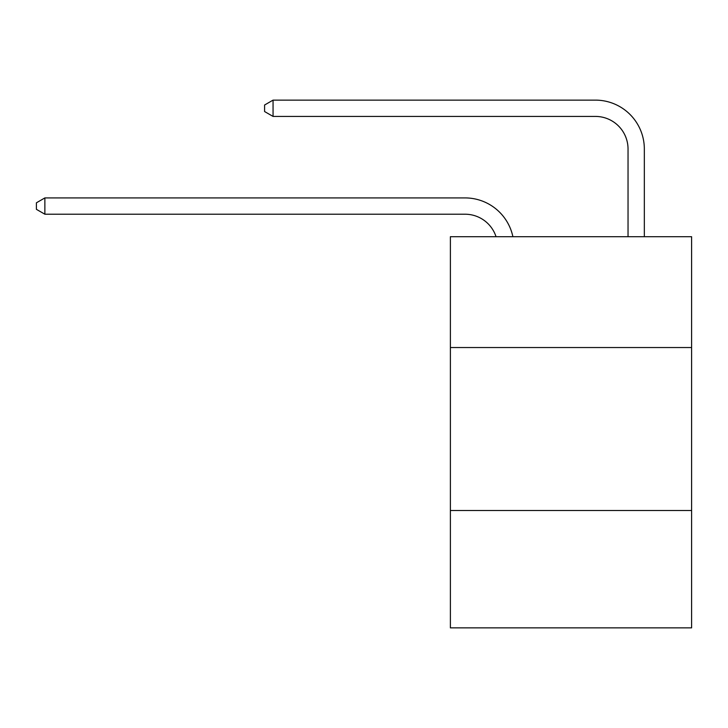 <?xml version="1.0" encoding="UTF-8"?>
<svg xmlns="http://www.w3.org/2000/svg" width="728" height="728" viewBox="0 0 728 728"><rect width="100%" height="100%" fill="white"/><g stroke="black" fill="none" stroke-linecap="round" stroke-linejoin="round"><path stroke-width="1.09" d="M691.6 347.538L691.6 236.709L450.386 236.709L450.386 347.538L691.6 347.538L691.6 627.873L450.386 627.873L450.386 347.538M691.6 510.519L450.386 510.519M465.046 197.916L44.872 197.916L465.046 197.916A48.894 48.894 -177.4 0 1 512.894 236.709M628.037 236.709L628.037 149.022A32.596 32.596 23.3 0 0 595.44 116.425L273.055 116.425L264.582 111.539L264.582 105.014L273.055 100.127L595.44 100.127A48.894 48.894 8.4 0 1 644.335 149.022L644.335 236.709M628.037 149.022A32.596 32.596 -171.6 0 0 595.44 116.425A32.596 32.596 -171.6 0 1 628.037 149.022A32.596 32.596 -171.6 0 0 595.44 116.425A32.596 32.596 -171.6 0 1 628.037 149.022A32.596 32.596 -171.6 0 0 595.44 116.425A32.596 32.596 -171.6 0 1 628.037 149.022A32.596 32.596 -171.6 0 0 595.44 116.425A32.596 32.596 -171.6 0 1 628.037 149.022A32.596 32.596 -171.6 0 0 595.44 116.425A32.596 32.596 -171.6 0 1 628.037 149.022A32.596 32.596 -171.6 0 0 595.44 116.425A32.596 32.596 -171.6 0 1 628.037 149.022A32.596 32.596 -171.6 0 0 595.44 116.425A32.596 32.596 -171.6 0 1 628.037 149.022A32.596 32.596 -171.6 0 0 595.44 116.425A32.596 32.596 -171.6 0 1 628.037 149.022A32.596 32.596 -171.6 0 0 595.44 116.425A32.596 32.596 -171.6 0 1 628.037 149.022A32.596 32.596 -171.6 0 0 595.44 116.425A32.596 32.596 -171.6 0 1 628.037 149.022A32.596 32.596 -171.6 0 0 595.44 116.425A32.596 32.596 -171.6 0 1 628.037 149.022A32.596 32.596 -171.6 0 0 595.44 116.425A32.596 32.596 -171.6 0 1 628.037 149.022A32.596 32.596 -171.6 0 0 595.44 116.425A32.596 32.596 -171.6 0 1 628.037 149.022A32.596 32.596 -171.6 0 0 595.44 116.425A32.596 32.596 -171.6 0 1 628.037 149.022A32.596 32.596 -171.6 0 0 595.44 116.425A32.596 32.596 -171.6 0 1 628.037 149.022A32.596 32.596 -171.6 0 0 595.44 116.425A32.596 32.596 -171.6 0 1 628.037 149.022A32.596 32.596 -171.6 0 0 595.44 116.425A32.596 32.596 -171.6 0 1 628.037 149.022A32.596 32.596 -171.6 0 0 595.44 116.425A32.596 32.596 -171.6 0 1 628.037 149.022A32.596 32.596 -171.6 0 0 595.44 116.425A32.596 32.596 -171.6 0 1 628.037 149.022A32.596 32.596 -171.6 0 0 595.44 116.425A32.596 32.596 -171.6 0 1 628.037 149.022A32.596 32.596 -171.6 0 0 595.44 116.425A32.596 32.596 -171.6 0 1 628.037 149.022A32.596 32.596 -171.6 0 0 595.44 116.425A32.596 32.596 -171.6 0 1 628.037 149.022A32.596 32.596 -171.6 0 0 595.44 116.425A32.596 32.596 -171.6 0 1 628.037 149.022A32.596 32.596 -171.6 0 0 595.44 116.425A32.596 32.596 -171.6 0 1 628.037 149.022A32.596 32.596 -171.6 0 0 595.44 116.425A32.596 32.596 -171.6 0 1 628.037 149.022A32.596 32.596 -171.6 0 0 595.44 116.425A32.596 32.596 -171.6 0 1 628.037 149.022A32.596 32.596 -171.6 0 0 595.44 116.425M496.041 236.709A32.596 32.596 2.6 0 0 465.046 214.214L44.872 214.214L36.4 209.327L36.4 202.812L44.872 197.916L44.872 214.214M273.055 100.127L273.055 116.425"/></g></svg>
